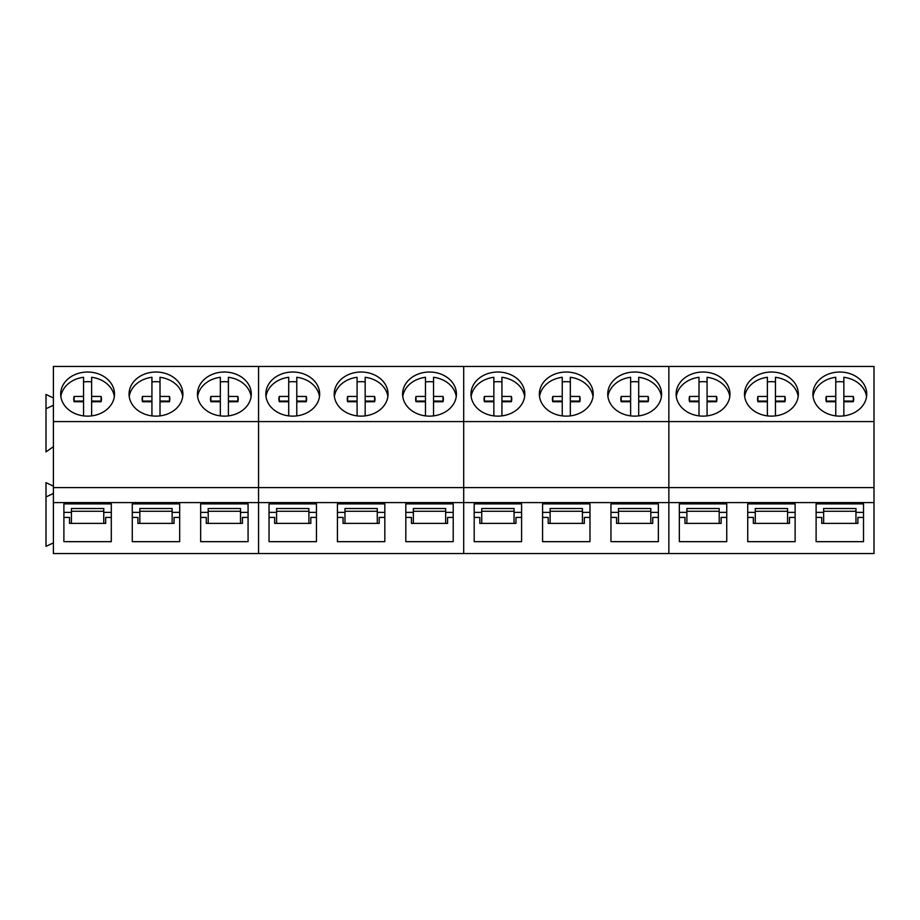 <?xml version="1.0" encoding="UTF-8"?>
<svg xmlns="http://www.w3.org/2000/svg" width="920" height="920" viewBox="0 0 920 920"><rect width="100%" height="100%" fill="white"/><g stroke="black" fill="none" stroke-linecap="round" stroke-linejoin="round"><path stroke-width="1.38" d="M101.165 401.407A13.857 11.35 0 0 0 101.073 401.097L101.073 396.462L91.632 396.44L91.632 377.292A26.921 22.046 180 0 1 111.216 388.527A26.921 22.046 180 0 1 114.333 396.623M60.846 396.589A26.921 22.046 180 0 1 83.559 377.292L83.559 396.44L74.117 396.462A13.857 11.35 180 0 0 73.738 399.096A13.857 11.35 180 0 0 74.117 401.729L83.559 401.752L83.559 415.886M83.559 381.926A26.921 22.046 180 0 1 91.632 381.926M101.073 396.462A13.857 11.35 180 0 1 101.453 399.096A13.857 11.35 180 0 1 101.073 401.729L91.632 401.752L91.632 415.886M91.632 396.44L91.632 401.074L101.073 401.097M83.559 396.44L83.559 401.074L74.117 401.097A13.857 11.35 0 0 0 74.025 401.407M74.117 401.097L74.117 396.462M169.544 401.407A13.857 11.35 0 0 0 169.452 401.097L169.452 396.462L160.011 396.44L160.011 377.292A26.921 22.046 180 0 1 179.595 388.527A26.921 22.046 180 0 1 182.723 396.623M129.225 396.589A26.921 22.046 180 0 1 151.938 377.292L151.938 396.44L142.496 396.462A13.857 11.35 180 0 0 142.117 399.096A13.857 11.35 180 0 0 142.496 401.729L151.938 401.752L151.938 415.886M151.938 381.926A26.921 22.046 180 0 1 160.011 381.926M169.452 396.462A13.857 11.35 180 0 1 169.832 399.096A13.857 11.35 180 0 1 169.452 401.729L160.011 401.752L160.011 415.886M160.011 396.44L160.011 401.074L169.452 401.097M151.938 396.44L151.938 401.074L142.496 401.097A13.857 11.35 0 0 0 142.416 401.407M142.496 401.097L142.496 396.462M237.923 401.407A13.857 11.35 0 0 0 237.843 401.097L237.843 396.462L228.401 396.44L228.401 377.292A26.921 22.046 180 0 1 247.974 388.527A26.921 22.046 180 0 1 251.102 396.623M197.616 396.589A26.921 22.046 180 0 1 220.328 377.292L220.328 396.44L210.875 396.462A13.857 11.35 180 0 0 210.507 399.096A13.857 11.35 180 0 0 210.875 401.729L220.328 401.752L220.328 415.886M220.328 381.926A26.921 22.046 180 0 1 228.401 381.926M237.843 396.462A13.857 11.35 180 0 1 238.222 399.096A13.857 11.35 180 0 1 237.843 401.729L228.401 401.752L228.401 415.886M228.401 396.44L228.401 401.074L237.843 401.097M220.328 396.44L220.328 401.074L210.875 401.097A13.857 11.35 0 0 0 210.795 401.407M210.875 401.097L210.875 396.462M306.314 401.407A13.857 11.35 0 0 0 306.222 401.097L306.222 396.462L296.78 396.44L296.78 377.292A26.921 22.046 180 0 1 316.365 388.527A26.921 22.046 180 0 1 319.481 396.623M265.995 396.589A26.921 22.046 180 0 1 288.707 377.292L288.707 396.44L279.266 396.462A13.857 11.35 180 0 0 278.886 399.096A13.857 11.35 180 0 0 279.266 401.729L288.707 401.752L288.707 415.886M288.707 381.926A26.921 22.046 180 0 1 296.78 381.926M306.222 396.462A13.857 11.35 180 0 1 306.601 399.096A13.857 11.35 180 0 1 306.222 401.729L296.78 401.752L296.78 415.886M296.78 396.44L296.78 401.074L306.222 401.097M288.707 396.44L288.707 401.074L279.266 401.097A13.857 11.35 0 0 0 279.174 401.407M279.266 401.097L279.266 396.462M374.693 401.407A13.857 11.35 0 0 0 374.612 401.097L374.612 396.462L365.171 396.44L365.171 377.292A26.921 22.046 180 0 1 384.744 388.527A26.921 22.046 180 0 1 387.872 396.623M334.374 396.589A26.921 22.046 180 0 1 357.086 377.292L357.086 396.44L347.645 396.462A13.857 11.35 180 0 0 347.266 399.096A13.857 11.35 180 0 0 347.645 401.729L357.086 401.752L357.086 415.886M357.086 381.926A26.921 22.046 180 0 1 365.171 381.926M374.612 396.462A13.857 11.35 180 0 1 374.98 399.096A13.857 11.35 180 0 1 374.612 401.729L365.171 401.752L365.171 415.886M365.171 396.44L365.171 401.074L374.612 401.097M357.086 396.44L357.086 401.074L347.645 401.097A13.857 11.35 0 0 0 347.565 401.407M347.645 401.097L347.645 396.462M443.072 401.407A13.857 11.35 0 0 0 442.991 401.097L442.991 396.462L433.55 396.44L433.55 377.292A26.921 22.046 180 0 1 453.123 388.527A26.921 22.046 180 0 1 456.251 396.623M402.764 396.589A26.921 22.046 180 0 1 425.477 377.292L425.477 396.44L416.024 396.462A13.857 11.35 180 0 0 415.656 399.096A13.857 11.35 180 0 0 416.024 401.729L425.477 401.752L425.477 415.886M425.477 381.926A26.921 22.046 180 0 1 433.55 381.926M442.991 396.462A13.857 11.35 180 0 1 443.371 399.096A13.857 11.35 180 0 1 442.991 401.729L433.55 401.752L433.55 415.886M433.55 396.44L433.55 401.074L442.991 401.097M425.477 396.44L425.477 401.074L416.024 401.097A13.857 11.35 0 0 0 415.943 401.407M416.024 401.097L416.024 396.462M511.462 401.407A13.857 11.35 0 0 0 511.37 401.097L511.37 396.462L501.929 396.44L501.929 377.292A26.921 22.046 180 0 1 521.514 388.527A26.921 22.046 180 0 1 524.641 396.623M471.143 396.589A26.921 22.046 180 0 1 493.856 377.292L493.856 396.44L484.414 396.462A13.857 11.35 180 0 0 484.035 399.096A13.857 11.35 180 0 0 484.414 401.729L493.856 401.752L493.856 415.886M493.856 381.926A26.921 22.046 180 0 1 501.929 381.926M511.37 396.462A13.857 11.35 180 0 1 511.75 399.096A13.857 11.35 180 0 1 511.37 401.729L501.929 401.752L501.929 415.886M501.929 396.44L501.929 401.074L511.37 401.097M493.856 396.44L493.856 401.074L484.414 401.097A13.857 11.35 0 0 0 484.322 401.407M484.414 401.097L484.414 396.462M579.841 401.407A13.857 11.35 0 0 0 579.761 401.097L579.761 396.462L570.319 396.44L570.319 377.292A26.921 22.046 180 0 1 589.893 388.527A26.921 22.046 180 0 1 593.02 396.623M539.534 396.589A26.921 22.046 180 0 1 562.235 377.292L562.235 396.44L552.793 396.462A13.857 11.35 180 0 0 552.414 399.096A13.857 11.35 180 0 0 552.793 401.729L562.235 401.752L562.235 415.886M562.235 381.926A26.921 22.046 180 0 1 570.319 381.926M579.761 396.462A13.857 11.35 180 0 1 580.129 399.096A13.857 11.35 180 0 1 579.761 401.729L570.319 401.752L570.319 415.886M570.319 396.44L570.319 401.074L579.761 401.097M562.235 396.44L562.235 401.074L552.793 401.097A13.857 11.35 0 0 0 552.713 401.407M552.793 401.097L552.793 396.462M648.22 401.407A13.857 11.35 0 0 0 648.14 401.097L648.14 396.462L638.698 396.44L638.698 377.292A26.921 22.046 180 0 1 658.271 388.527A26.921 22.046 180 0 1 661.399 396.623M607.913 396.589A26.921 22.046 180 0 1 630.625 377.292L630.625 396.44L621.184 396.462A13.857 11.35 180 0 0 620.804 399.096A13.857 11.35 180 0 0 621.184 401.729L630.625 401.752L630.625 415.886M630.625 381.926A26.921 22.046 180 0 1 638.698 381.926M648.14 396.462A13.857 11.35 180 0 1 648.519 399.096A13.857 11.35 180 0 1 648.14 401.729L638.698 401.752L638.698 415.886M638.698 396.44L638.698 401.074L648.14 401.097M630.625 396.44L630.625 401.074L621.184 401.097A13.857 11.35 0 0 0 621.092 401.407M621.184 401.097L621.184 396.462M716.611 401.407A13.857 11.35 0 0 0 716.519 401.097L716.519 396.462L707.077 396.44L707.077 377.292A26.921 22.046 180 0 1 726.662 388.527A26.921 22.046 180 0 1 729.79 396.623M676.292 396.589A26.921 22.046 180 0 1 699.005 377.292L699.005 396.44L689.563 396.462A13.857 11.35 180 0 0 689.183 399.096A13.857 11.35 180 0 0 689.563 401.729L699.005 401.752L699.005 415.886M699.005 381.926A26.921 22.046 180 0 1 707.077 381.926M716.519 396.462A13.857 11.35 180 0 1 716.898 399.096A13.857 11.35 180 0 1 716.519 401.729L707.077 401.752L707.077 415.886M707.077 396.44L707.077 401.074L716.519 401.097M699.005 396.44L699.005 401.074L689.563 401.097A13.857 11.35 0 0 0 689.471 401.407M689.563 401.097L689.563 396.462M784.99 401.407A13.857 11.35 0 0 0 784.909 401.097L784.909 396.462L775.468 396.44L775.468 377.292A26.921 22.046 180 0 1 795.041 388.527A26.921 22.046 180 0 1 798.169 396.623M744.682 396.589A26.921 22.046 180 0 1 767.383 377.292L767.383 396.44L757.942 396.462A13.857 11.35 180 0 0 757.562 399.096A13.857 11.35 180 0 0 757.942 401.729L767.383 401.752L767.383 415.886M767.383 381.926A26.921 22.046 180 0 1 775.468 381.926M784.909 396.462A13.857 11.35 180 0 1 785.277 399.096A13.857 11.35 180 0 1 784.909 401.729L775.468 401.752L775.468 415.886M775.468 396.44L775.468 401.074L784.909 401.097M767.383 396.44L767.383 401.074L757.942 401.097A13.857 11.35 0 0 0 757.861 401.407M757.942 401.097L757.942 396.462M853.369 401.407A13.857 11.35 0 0 0 853.288 401.097L853.288 396.462L843.847 396.44L843.847 377.292A26.921 22.046 180 0 1 863.42 388.527A26.921 22.046 180 0 1 866.548 396.623M813.061 396.589A26.921 22.046 180 0 1 835.774 377.292L835.774 396.44L826.332 396.462A13.857 11.35 180 0 0 825.953 399.096A13.857 11.35 180 0 0 826.332 401.729L835.774 401.752L835.774 415.886M835.774 381.926A26.921 22.046 180 0 1 843.847 381.926M853.288 396.462A13.857 11.35 180 0 1 853.668 399.096A13.857 11.35 180 0 1 853.288 401.729L843.847 401.752L843.847 415.886L843.847 406.375M843.847 396.44L843.847 401.074L853.288 401.097M835.774 396.44L835.774 401.074L826.332 401.097A13.857 11.35 0 0 0 826.24 401.407M826.332 401.097L826.332 396.462M53.406 502.596L53.406 553.553L874 553.553L874 487.6L53.406 487.6L53.406 502.596L258.555 502.596L258.555 553.553L258.555 421.578L258.555 502.596L463.703 502.596L463.703 553.553L463.703 421.578L463.703 502.596L668.851 502.596L668.851 553.553L668.851 421.578L668.851 502.596L874 502.596M53.406 421.578L258.555 421.578L258.555 366.447L53.406 366.447L53.406 487.6M53.406 397.946L46 394.45L46 451.892L53.406 446.671M53.406 486.162L46 482.655L46 546.365L53.406 542.869M46 496.949L53.406 493.453M179.676 541.661L179.676 503.884L132.273 503.884L132.273 541.661L179.676 541.661M248.066 541.661L248.066 503.884L200.663 503.884L200.663 541.661L248.066 541.661L248.066 517.431L242.431 517.431L242.431 523.388L206.287 523.388L206.287 517.431L200.663 517.431M111.297 503.884L63.894 503.884L63.894 541.661L111.297 541.661L111.297 503.884L111.297 512.371L103.753 512.371M114.517 394.082A26.921 22.057 0 0 0 87.596 372.025A26.921 22.057 0 0 0 60.674 394.082A26.921 22.057 0 0 0 87.596 416.127A26.921 22.057 0 0 0 114.517 394.082M182.896 394.082A26.921 22.057 0 0 0 155.974 372.025A26.921 22.057 0 0 0 129.053 394.082A26.921 22.057 0 0 0 155.974 416.127A26.921 22.057 0 0 0 182.896 394.082M251.286 394.082A26.921 22.057 0 0 0 224.365 372.025A26.921 22.057 0 0 0 197.443 394.082A26.921 22.057 0 0 0 224.365 416.127A26.921 22.057 0 0 0 251.286 394.082M46 408.744L53.406 405.237M111.297 517.431L105.673 517.431L105.673 523.388L69.517 523.388L69.517 517.431L63.894 517.431M179.676 517.431L174.052 517.431L174.052 523.388L137.908 523.388L137.908 517.431L132.273 517.431M172.132 512.371L179.676 512.371L179.676 503.884M132.273 503.884L132.273 512.371L139.828 512.371M240.511 512.371L248.066 512.371L248.066 503.884M200.663 503.884L200.663 512.371L208.208 512.371M63.894 503.884L63.894 512.371L71.438 512.371M139.828 523.388L139.828 508.507L172.132 508.507L172.132 523.388M208.208 523.388L208.208 508.507L240.511 508.507L240.511 523.388M71.438 523.388L71.438 508.507L103.753 508.507L103.753 523.388M139.828 511.267L172.132 511.267M208.208 511.267L240.511 511.267M71.438 511.267L103.753 511.267M874 421.578L874 366.447L668.851 366.447L668.851 421.578L668.851 366.447L463.703 366.447L463.703 421.578L463.703 366.447L258.555 366.447L258.555 421.578L874 421.578L874 487.6M384.824 541.661L384.824 503.884L337.421 503.884L337.421 541.661L384.824 541.661M453.215 541.661L453.215 503.884L405.812 503.884L405.812 541.661L453.215 541.661L453.215 517.431L447.58 517.431L447.58 523.388L411.435 523.388L411.435 517.431L405.812 517.431M316.445 503.884L269.042 503.884L269.042 541.661L316.445 541.661L316.445 503.884L316.445 512.371L308.901 512.371M319.666 394.082A26.921 22.057 0 0 0 292.744 372.025A26.921 22.057 0 0 0 265.822 394.082A26.921 22.057 0 0 0 292.744 416.127A26.921 22.057 0 0 0 319.666 394.082M388.044 394.082A26.921 22.057 0 0 0 361.123 372.025A26.921 22.057 0 0 0 334.202 394.082A26.921 22.057 0 0 0 361.123 416.127A26.921 22.057 0 0 0 388.044 394.082M456.435 394.082A26.921 22.057 0 0 0 429.513 372.025A26.921 22.057 0 0 0 402.592 394.082A26.921 22.057 0 0 0 429.513 416.127A26.921 22.057 0 0 0 456.435 394.082M316.445 517.431L310.822 517.431L310.822 523.388L274.666 523.388L274.666 517.431L269.042 517.431M384.824 517.431L379.201 517.431L379.201 523.388L343.056 523.388L343.056 517.431L337.421 517.431M377.28 512.371L384.824 512.371L384.824 503.884M337.421 503.884L337.421 512.371L344.977 512.371M445.659 512.371L453.215 512.371L453.215 503.884M405.812 503.884L405.812 512.371L413.356 512.371M269.042 503.884L269.042 512.371L276.586 512.371M344.977 523.388L344.977 508.507L377.28 508.507L377.28 523.388M413.356 523.388L413.356 508.507L445.659 508.507L445.659 523.388M276.586 523.388L276.586 508.507L308.901 508.507L308.901 523.388M344.977 511.267L377.28 511.267M413.356 511.267L445.659 511.267M276.586 511.267L308.901 511.267M589.973 541.661L589.973 503.884L542.582 503.884L542.582 541.661L589.973 541.661M658.363 541.661L658.363 503.884L610.96 503.884L610.96 541.661L658.363 541.661M521.594 503.884L474.191 503.884L474.191 541.661L521.594 541.661L521.594 503.884L521.594 512.371L514.05 512.371M524.814 394.082A26.921 22.057 0 0 0 497.892 372.025A26.921 22.057 0 0 0 470.971 394.082A26.921 22.057 0 0 0 497.892 416.127A26.921 22.057 0 0 0 524.814 394.082M593.205 394.082A26.921 22.057 0 0 0 566.271 372.025A26.921 22.057 0 0 0 539.35 394.082A26.921 22.057 0 0 0 566.271 416.127A26.921 22.057 0 0 0 593.205 394.082M661.583 394.082A26.921 22.057 0 0 0 634.662 372.025A26.921 22.057 0 0 0 607.74 394.082A26.921 22.057 0 0 0 634.662 416.127A26.921 22.057 0 0 0 661.583 394.082M521.594 517.431L515.971 517.431L515.971 523.388L479.815 523.388L479.815 517.431L474.191 517.431M589.973 517.431L584.349 517.431L584.349 523.388L548.205 523.388L548.205 517.431L542.582 517.431M658.363 517.431L652.74 517.431L652.74 523.388L616.584 523.388L616.584 517.431L610.96 517.431M582.429 512.371L589.973 512.371L589.973 503.884M542.582 503.884L542.582 512.371L550.125 512.371M650.808 512.371L658.363 512.371L658.363 503.884M610.96 503.884L610.96 512.371L618.505 512.371M474.191 503.884L474.191 512.371L481.735 512.371M550.125 523.388L550.125 508.507L582.429 508.507L582.429 523.388M618.505 523.388L618.505 508.507L650.808 508.507L650.808 523.388M481.735 523.388L481.735 508.507L514.05 508.507L514.05 523.388M550.125 511.267L582.429 511.267M618.505 511.267L650.808 511.267M481.735 511.267L514.05 511.267M795.121 541.661L795.121 503.884L747.73 503.884L747.73 541.661L795.121 541.661M863.512 541.661L863.512 503.884L816.109 503.884L816.109 541.661L863.512 541.661M726.742 503.884L679.339 503.884L679.339 541.661L726.742 541.661L726.742 503.884L726.742 512.371L719.198 512.371M729.962 394.082A26.921 22.057 0 0 0 703.041 372.025A26.921 22.057 0 0 0 676.119 394.082A26.921 22.057 0 0 0 703.041 416.127A26.921 22.057 0 0 0 729.962 394.082M798.353 394.082A26.921 22.057 0 0 0 771.42 372.025A26.921 22.057 0 0 0 744.498 394.082A26.921 22.057 0 0 0 771.42 416.127A26.921 22.057 0 0 0 798.353 394.082M866.732 394.082A26.921 22.057 0 0 0 839.81 372.025A26.921 22.057 0 0 0 812.889 394.082A26.921 22.057 0 0 0 839.81 416.127A26.921 22.057 0 0 0 866.732 394.082M726.742 517.431L721.119 517.431L721.119 523.388L684.963 523.388L684.963 517.431L679.339 517.431M795.121 517.431L789.498 517.431L789.498 523.388L753.353 523.388L753.353 517.431L747.73 517.431M863.512 517.431L857.888 517.431L857.888 523.388L821.732 523.388L821.732 517.431L816.109 517.431M787.577 512.371L795.121 512.371L795.121 503.884M747.73 503.884L747.73 512.371L755.274 512.371M855.956 512.371L863.512 512.371L863.512 503.884M816.109 503.884L816.109 512.371L823.653 512.371M679.339 503.884L679.339 512.371L686.883 512.371M755.274 523.388L755.274 508.507L787.577 508.507L787.577 523.388M823.653 523.388L823.653 508.507L855.956 508.507L855.956 523.388M686.883 523.388L686.883 508.507L719.198 508.507L719.198 523.388M755.274 511.267L787.577 511.267M823.653 511.267L855.956 511.267M686.883 511.267L719.198 511.267"/></g></svg>
